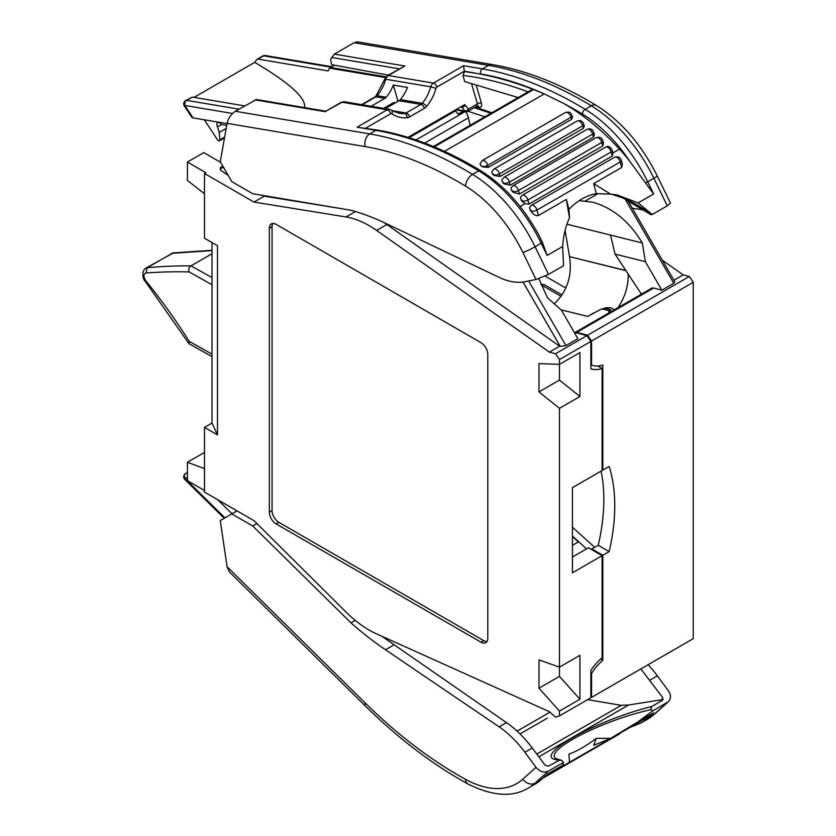 <?xml version="1.0" encoding="UTF-8"?>
<svg xmlns="http://www.w3.org/2000/svg" width="836" height="836" viewBox="0 0 836 836"><rect width="100%" height="100%" fill="white"/><g stroke="black" fill="none" stroke-linecap="round" stroke-linejoin="round"><path stroke-width="1.25" d="M572.43 557.037L588.471 547.779L602.119 555.658L572.43 572.806L572.43 487.67L602.119 470.532L602.119 368.498A38.613 22.29 -60 0 1 590.864 368.812L590.864 341.422L586.903 335.633L576.15 332.749A5.789 3.344 -120 0 0 574.499 332.822M228.155 175.341L220.265 170.001L220.317 167.66L222.867 166.176M547.444 718.082L520.023 733.914M204.486 427.374L217.496 434.887L211.999 423.037L204.486 427.374L204.486 492.08L253.977 520.661L346.052 612.077A96.537 55.74 -120 0 0 376.628 633.907L549.377 711.697L555.501 717.131L559.462 715.909L590.864 697.778L590.864 670.388A38.613 22.29 -60 0 1 602.119 657.692L602.119 555.658M597.865 366.043L602.119 368.498M523.033 282.035L560.172 346.355L565.941 345.592L577.885 338.695L561.405 310.146L547.444 297.783L538.907 278.681M220.652 162.33L203.806 152.601L187.421 162.059L187.421 180.451L204.486 193.774M204.486 468.641L187.421 462.266L203.806 452.809L204.486 453.06M272.891 223.463A9.593 5.538 -120 0 0 272.066 226.723L272.066 510.587L269.338 512.165A9.593 5.538 60 0 0 276.12 523.911L480.993 642.194A9.593 5.538 60 0 0 485.789 642.675A9.593 5.538 60 0 0 487.785 638.276L487.785 354.412A9.593 5.538 -120 0 0 480.993 342.666L276.12 224.382A9.593 5.538 -120 0 0 271.324 223.902A9.593 5.538 -120 0 0 269.338 228.301L269.338 512.165M486.96 641.536A9.593 5.538 60 0 1 483.73 640.616L278.848 522.333A9.593 5.538 60 0 1 272.066 510.587M538.98 391.906L538.98 363.587L559.462 364.381L559.462 380.077L538.98 391.906L559.462 408.323L579.933 396.504L579.933 352.562L559.462 364.381L559.462 359.543L590.864 341.422M338.632 208.195L264.218 196.157L253.977 202.072L346.052 216.963A96.537 55.74 60 0 1 376.628 230.433L549.377 352.123L559.618 346.209L386.869 224.529A96.537 55.74 -120 0 0 383.828 222.46M559.462 408.323L559.462 667.138L538.98 659.907L538.98 688.216L559.462 676.397L559.462 667.138L579.933 655.309L579.933 699.251L559.462 711.07L559.462 715.909M559.462 380.077L579.933 396.504M559.462 676.397L579.933 699.251M538.98 688.216L559.462 711.07M211.999 242.534L211.999 423.037M253.977 202.072L204.486 173.491L204.486 238.197L217.496 245.711L217.496 434.887M204.486 173.491L205.855 172.707L187.421 162.059M263.006 195.457L264.218 196.157M560.172 346.355L559.618 346.209M549.377 352.123L555.501 353.764L559.462 359.543M204.486 490.502L187.421 480.648L187.421 462.266M555.501 353.764L586.903 335.633M545.187 276.131L563.903 286.936L566.087 287.48M468.024 111.23L484.838 116.821M465.506 111.575A9.656 5.57 60 0 1 468.432 117.782L470.062 125.348M562.064 294.941L543.849 284.428L540.965 284.397M601.92 308.902L609.026 310.647A32.823 18.946 -120 0 0 608.702 313.061M541.143 284.836L561.092 296.352M572.43 545.354L578.355 541.927L572.43 536.545M604.376 308.097L610.729 309.665A32.823 18.946 -120 0 0 610.416 312.068M572.43 536.043L586.558 548.886M331.808 66.723L265.378 55.531A3.866 2.842 99.6 0 0 263.821 55.845L256.924 59.387L254.729 62.355C289.768 83.119 306.363 98.209 304.482 107.604M383.651 108.356L393.892 102.441L395.125 102.995M184.369 105.994A3.866 3.866 0 0 1 185.665 100.529A3.866 2.226 60 0 1 186.679 100.372A3.866 2.842 99.6 0 0 184.861 105.451L184.369 105.994L191.82 117.312L193.053 117.897L184.861 105.451L232.533 113.477M258.136 59.126L328.057 70.903L329.593 68.144L385.427 77.549M334.463 65.187L329.593 68.144M185.665 100.529L192.374 97.091L244.655 105.9M194.067 97.373L254.729 62.355M184.881 479.519A3.866 1.359 -45.4 0 1 184.861 478.349A3.866 3.135 -110 0 1 185.864 473.333A3.866 2.226 -120 0 0 185.665 473.427A3.866 3.866 0 0 0 184.881 479.519L224.194 518.289M227.016 123.613L193.053 117.897M232 513.774L217.799 499.771M566.902 224.205L642.33 243.004C629.299 221.446 612.788 207.861 592.787 202.228L579.233 200.65M454.126 110.707L455.547 110.895L409.107 137.71M226.159 128.462L219.272 132.433L219.816 139.831A1.933 1.118 60 0 1 219.419 140.856A1.933 1.118 60 0 1 217.59 139.905L204.35 119.799M219.272 132.433L217.548 126.853L221.571 124.533M217.548 126.853A3.866 2.226 60 0 1 217.642 122.568A3.866 2.226 60 0 1 221.331 124.512A5.789 3.344 60 0 1 221.655 124.543L226.702 125.4M455.547 110.895L458.013 114.03L463.656 111.261M673.9 280.227L683.169 274.877L689.303 276.507L693.253 282.296L693.253 638.662L591.543 697.391L591.543 673.461L590.864 673.064M662.331 260.195L683.169 274.877M627.617 200.065L674.746 281.69L673.806 283.32L625.067 198.905M673.806 283.32L661.851 290.217L645.371 261.668L615.045 254.113L610.52 235.073M642.33 243.004L645.371 261.668M615.045 254.113L641.421 294.167M625.976 270.707L569.525 256.642L625.84 270.509M554.268 303.823C567.31 291.262 572.388 275.535 569.525 256.642L565.084 230.422M464.043 111.334L458.013 114.03M590.864 697.6L591.543 697.391M693.253 282.296L591.543 341.025L591.543 364.956A34.757 20.064 120 0 0 602.808 365.05L602.808 470.135L602.119 469.738M574.677 332.749A5.789 3.344 60 0 1 574.99 332.519A5.789 3.344 60 0 1 576.83 332.352L587.583 335.236L689.303 276.507M587.583 335.236L591.543 341.025M661.851 290.217L653.627 288.023L576.83 332.352M574.99 332.519L651.787 288.18A5.789 3.344 60 0 1 653.627 288.023M617.95 307.721C625.014 297.188 628.432 285.985 628.212 274.114M561.081 309.853L587.718 316.416L600.885 309.32L606.225 307.69L610.907 307.773L614.387 309.78M594.699 547.329L572.43 527.234M591.543 673.461A34.757 20.064 -60 0 1 602.808 660.346L602.808 555.271L591.888 548.959L591.888 549.754M601.094 471.128A175.706 101.438 -60 0 1 598.231 545.291L609.162 551.603A175.706 101.438 -60 0 0 609.162 466.467L602.808 470.135M609.162 551.603L602.808 555.271M591.543 364.956L590.864 364.559M593.832 312.883L587.718 316.416M609.026 310.647L610.729 309.665M600.551 659.05L602.808 660.346M598.231 545.291L591.888 548.959M611.524 194.203C625.046 197.724 638.296 204.538 651.254 214.653L652.258 214.497L638.14 202.908L616.832 194.851L610.625 194.151L593.675 183.627L596.277 193.628A67.58 49.805 99.6 0 0 568.971 209.397L569.473 217.903L566.369 199.396L568.971 209.397M569.473 217.903C565.523 226.608 563.255 236.139 562.659 246.484L563.537 265.723L548.51 274.396L536.012 279.485L524.914 281.722A77.236 44.59 -120 0 1 499.144 277.374L385.48 223.243A289.622 167.21 -120 0 0 350.953 210.264L252.723 193.722L231.802 181.642L220.286 161.693L227.068 123.341L365.196 146.613A395.815 228.521 60 0 1 465.579 186.125A106.193 61.31 60 0 1 522.887 252.503L536.012 279.485M596.277 193.628L610.625 194.151M651.599 213.911L651.254 214.653M539.021 235.365L542.449 242.461L535.092 246.819A115.849 66.88 -120 0 0 472.57 174.4L478.714 170.857A405.47 234.101 -120 0 0 375.886 130.374L369.752 133.927L235.334 111.282C231.102 114.166 228.353 118.179 227.068 123.341M235.334 111.282L256.443 99.515L325.831 111.198M388.343 75.115L331.568 64.654L330.617 59.346L334.327 54.121L404.864 66.002L387.361 75.679A3.866 2.226 60 0 1 388.374 75.522L404.864 66.002M652.258 214.497L667.285 205.823L653.867 178.246A115.849 66.88 -120 0 0 591.355 105.827L585.21 109.37A405.47 234.101 -120 0 0 482.382 68.897L488.527 65.344L354.109 42.709L334.327 54.121M354.109 42.709L357.453 41.842L492.404 64.571C526.252 70.37 560.851 83.966 596.183 105.346C621.305 121.178 641.63 144.659 657.169 175.769A9.656 0.961 -25.9 0 1 653.867 178.246L647.722 181.788L653.647 193.962L630.072 161.745A111.982 64.654 -120 0 0 582.41 114.062A401.604 231.865 -120 0 0 563.631 103.403A193.085 111.47 60 0 1 619.507 149.132A115.849 66.88 60 0 1 630.072 161.745M386.201 97.227L377.193 95.712A36.69 27.034 99.6 0 0 385.72 79.242L430.759 86.829A36.69 27.034 -80.4 0 1 422.243 103.298L400.36 99.609A36.69 27.034 99.6 0 0 407.456 87.446L393.296 85.063A36.69 27.034 -80.4 0 1 386.201 97.227A5.789 4.264 -80.4 0 1 384.894 98.345L371.184 106.256M400.36 99.609A5.789 4.264 -80.4 0 1 399.044 100.728L385.344 108.638M325.862 111.209L342.133 102.222L387.183 109.809A5.789 4.264 -80.4 0 1 389.513 109.349L391.499 110.153A3.866 2.466 124.6 0 1 391.885 113.769A1.933 1.421 -80.4 0 0 390.663 113.738L365.792 128.107M398.02 101.323L393.296 85.063M397.508 101.229A66.493 49.01 -80.4 0 1 396.943 101.94M563.631 103.403L544.246 93.904A401.604 231.865 -120 0 0 480.564 73.965M444.449 151.368L544.246 93.935A478.84 276.455 60 0 0 533.504 89.567L434.229 146.875M520.483 197.275L521.309 200.368A193.085 111.47 -120 0 1 522.793 201.946L525.039 203.671L528.958 204.109L612.234 156.029L612.934 152.925L619.507 149.132M602.693 145.955L603.571 143.447L602.944 141.033C601.889 137.679 599.621 136.581 596.141 137.721L512.865 185.801A4.828 2.79 60 0 1 518.498 190.524L519.417 194.046L602.693 145.955L601.774 142.434A3.866 1.359 -14.6 0 0 602.944 141.044M512.865 185.801L510.963 188.131L511.904 190.932A193.085 111.47 -120 0 1 513.367 192.353L519.417 194.046M593.842 132.673C592.734 129.308 590.467 128.201 587.039 129.361A4.828 2.79 60 0 1 592.672 134.084A3.866 1.359 -14.6 0 0 593.842 132.684L594.386 134.763L593.466 137.125L510.179 185.205L504.244 183.899A193.085 111.47 -120 0 0 502.781 182.624L501.757 180.148M583.841 124.386C582.671 120.99 580.414 119.882 577.049 121.074A4.828 2.79 60 0 1 582.682 125.797A3.866 1.359 -14.6 0 0 583.841 124.397L584.301 126.152L583.35 128.368L500.064 176.448L494.222 175.518A193.085 111.47 -120 0 0 492.78 174.39L491.693 172.216L493.762 169.154A4.828 2.79 60 0 1 499.395 173.878L500.064 176.448M479.989 164.044L481.108 165.904A193.085 111.47 -120 0 1 482.539 166.876L488.287 167.419L571.563 119.329L572.555 117.27L572.179 115.838C570.351 113.226 571.302 111.324 565.387 112.526A4.828 2.79 60 0 1 571.019 117.249A3.866 1.359 -14.6 0 0 572.179 115.838M480.595 74.07A3.866 2.842 99.6 0 1 482.382 68.897L463.541 65.72L464.408 71.624A478.84 276.455 60 0 1 475.245 73.213L480.616 74.164M528.08 91.856A475.945 274.783 -120 0 0 463.039 75.428L464.408 71.624M463.039 75.428L464.638 81.552L518.184 97.572M461.284 106.58A3.866 2.842 -80.4 0 1 461.88 107.133A2.895 1.62 -38 0 0 465.38 105.294A6.761 4.985 -80.4 0 0 464.722 104.594L407.968 137.355M377.444 130.071A3.866 2.842 -80.4 0 0 375.886 130.374L357.056 127.208L377.444 130.071C410.946 135.787 445.348 149.32 480.648 170.659A3.866 2.174 -58.8 0 0 478.714 170.857A115.849 66.88 60 0 1 541.237 243.276L547.152 255.44L542.449 242.461M433.382 146.53L530.661 90.361L533.504 89.567A478.84 276.455 60 0 0 480.616 74.174M621.399 160.575C620.322 157.21 618.055 156.113 614.596 157.252A4.828 2.79 60 0 1 620.228 161.975A3.866 1.359 -14.6 0 0 621.399 160.575L622.381 164.379L621.66 167.472L593.675 183.627M621.66 167.472L620.228 161.975L536.952 210.055L538.384 215.552L566.369 199.396M538.384 215.552C535.96 215.907 533.817 214.873 531.968 212.438A115.849 66.88 -120 0 0 530.358 210.473L529.501 207.558L531.32 205.332A4.828 2.79 60 0 1 536.952 210.055A3.866 1.359 165.4 0 1 531.644 211.205L531.968 212.438M670.462 203.096L667.285 205.823M481.108 165.904L482.435 166.469A3.866 1.359 165.4 0 0 487.733 165.329L488.287 167.419M520.504 197.244L522.26 195.279L605.536 147.199A4.828 2.79 60 0 1 611.168 151.922A3.866 1.359 -14.6 0 0 612.328 150.522L612.934 152.925M476.123 84.938L481.39 102.943A2.895 1.076 -16.3 0 0 477.44 103.894L471.494 83.537M481.39 102.943C482.069 106.036 481.285 107.541 479.038 107.457A2.895 2.132 99.6 0 0 477.523 105.879L477.44 103.894L468.379 109.119A2.895 1.672 60 0 1 467.899 111.303L477.063 106.015M455.536 109.892L465.965 111.648A2.895 2.132 99.6 0 1 464.868 110.969A2.895 1.62 -38 0 0 468.379 109.119L465.38 105.294M632.361 208.279L644.734 210.066M544.299 776.926L565.585 764.626L562.68 765.348L563.537 762.39L561.844 760.52L555.689 758.451C544.34 750.038 602.129 720.454 651.254 709.545L652.258 711.175L638.14 721.75L610.625 738.376L593.675 745.315L596.277 738.324L610.625 738.376M596.277 738.324A67.58 23.753 -45.4 0 1 568.971 754.082L569.473 762.129L565.585 764.626M560.245 759.799L548.364 766.184L545.103 765.17L532.271 748.032C524.371 737.54 515.781 729.065 506.491 722.607L381.843 636.259M662.864 699.837L662.258 699.68L662.561 697.36L662.99 699.575L662.29 700.411L651.599 706.577L650.899 707.434L651.254 709.545M465.579 779.351A9.656 5.706 -61.2 0 0 467.752 783.875C432.484 764.438 398.312 738.449 365.248 705.897L229.409 571.918L227.068 566.735L365.196 702.961A395.815 228.521 -120 0 0 465.579 779.351A106.193 61.31 -120 0 0 522.887 779.142L536.012 767.323L524.914 752.275L532.271 748.032M524.914 752.275A77.236 44.59 60 0 0 499.144 726.85L385.48 649.75A289.622 167.21 60 0 1 350.953 622.851L252.723 525.969L231.802 513.889L220.286 520.546L227.068 566.735M652.258 711.175L668.361 701.717C671.141 698.697 671.172 695.082 668.445 690.86L657.347 675.822A77.236 44.59 -120 0 0 648.13 664.714M546.002 775.39L541.237 779.612L535.092 783.154A9.656 7.827 -132 0 1 522.887 779.142M536.012 767.323C539.857 771.743 544.027 772.997 548.51 771.074L563.537 762.39M621.953 732.096L645.611 718.427L653.647 712.794L647.722 718.124L653.867 714.581A9.656 7.827 48 0 0 654.954 713.798L668.34 701.738M559.054 760.008L561.844 760.52M651.004 709.043L651.599 706.577M536.796 754.072L621.211 705.323L628.588 704.988L662.258 699.68M621.211 705.323L587.614 699.648M350.953 622.851L355.237 620.375M256.903 523.555L252.723 525.969M231.802 513.889L237.027 510.869M662.561 697.36L640.836 668.925M211.999 356.617L189.166 343.795L189.187 341.339C176.417 320.972 161.996 300.845 145.945 280.959C143.28 276.695 143.28 274.03 145.945 272.944C161.996 271.867 176.417 271.533 189.187 271.951C188.257 269.37 188.831 267.353 190.911 265.9C178.099 265.702 163.553 266.297 147.272 267.687L145.621 268.272M211.999 253.736L190.911 265.9M223.275 166.886L222.01 167.618A9.656 5.57 -120 0 0 220.317 167.66M565.941 345.592L528.634 280.969M223.881 167.931L222.01 167.618A3.866 2.842 -80.3 0 0 220.265 170.001M574.875 333.48L576.15 332.749M346.052 216.963L355.425 211.55M386.869 224.529L376.628 230.433M483.73 640.616L480.993 642.194M278.848 522.333L276.12 523.911M272.066 226.723L269.338 228.301M224.999 173.512L227.329 173.909M517.108 731.134L549.931 712.188M331.035 67.162L263.821 55.845A3.866 2.226 -120 0 0 262.797 55.991A3.866 3.866 0 0 1 265.378 55.531M192.374 97.091L186.679 100.372L238.96 109.182M187.421 477.419L184.861 478.349L224.926 517.86M330.481 67.486L385.96 76.828M187.421 472.768L185.874 473.333L187.421 472.434M598.064 193.607L585.378 200.933M490.983 113.278L474.169 107.687M219.816 139.831L224.644 137.041M415.994 139.957L465.234 111.533M468.432 117.782L424.646 143.071M399.044 100.728L420.926 104.416A5.789 4.264 -80.4 0 0 422.243 103.298A3.866 1.63 40.2 0 1 426.6 106.475A40.546 29.877 -80.4 0 0 436.016 88.282L430.759 86.829A5.789 4.264 -80.4 0 1 433.424 83.109L388.374 75.522A5.789 4.264 -80.4 0 0 385.72 79.242L384.685 79.221L387.361 75.679M463.541 65.72L433.424 83.109A3.866 2.226 60 0 1 436.904 87.048A1.933 1.421 -80.4 0 0 436.016 88.282M255.105 99.86L325.643 111.742M357.056 127.208L387.183 109.809A3.866 2.226 60 0 1 390.663 113.738M344.463 101.762A5.789 4.264 99.6 0 0 342.133 102.222A3.866 2.226 60 0 0 341.119 102.379L344.463 101.762L389.513 109.349M465.579 186.125A9.656 5.434 121.2 0 1 472.57 174.4A405.47 234.101 -120 0 0 369.752 133.927A9.656 7.116 99.6 0 0 365.196 146.613M392.303 110.686L406.056 112.996A5.789 4.264 -80.4 0 1 404.582 113.487A36.69 27.034 -80.4 0 1 399.169 113.32L391.499 110.153M409.535 116.936L424.416 108.346A3.866 2.226 60 0 0 420.926 104.416L406.056 112.996A3.866 2.226 60 0 1 409.535 116.936A9.656 7.116 -80.4 0 1 407.08 117.751A3.866 2.56 84.2 0 0 404.582 113.487L394.247 111.752M596.183 105.346A9.656 5.434 -58.8 0 0 591.355 105.827A405.47 234.101 -120 0 0 488.527 65.344A9.656 7.116 -80.4 0 1 492.404 64.571M399.211 68.834L331.526 57.433M361.591 104.646L374.862 96.976A3.866 2.226 60 0 1 375.886 96.83L384.894 98.345M374.862 96.976L376.033 95.973A3.866 1.63 40.2 0 1 377.193 95.712A5.789 4.264 99.6 0 1 375.886 96.83L362.176 104.74M525.039 203.671L520.107 206.523M645.611 182.896L647.722 181.788A115.849 66.88 60 0 0 585.21 109.37A3.866 2.174 121.2 0 0 582.41 114.062M407.08 117.751A40.546 29.877 -80.4 0 1 391.885 113.769M426.6 106.475A9.656 7.116 -80.4 0 1 424.416 108.346M475.214 73.066L464.304 71.227L436.904 87.048M638.14 202.908L653.647 193.962M522.27 195.279A4.828 2.79 60 0 1 527.882 200.003L611.168 151.922L612.234 156.029M522.793 201.946L522.584 201.152A3.866 1.359 165.4 0 0 527.882 200.003L528.958 204.109M562.659 246.484L547.152 255.44M548.51 274.396L535.092 246.819A9.656 0.961 154.1 0 1 522.887 252.503M530.358 210.473A0.961 0.554 60 0 1 531.644 211.205M479.989 164.034L482.111 160.606A4.828 2.79 60 0 1 487.733 165.329L571.019 117.249L571.563 119.329M494.222 175.518L494.097 175.017A3.866 1.359 165.4 0 0 499.395 173.878L582.682 125.797L583.35 128.368M492.78 174.39A0.961 0.554 60 0 1 494.097 175.017M503.774 177.441A4.828 2.79 60 0 1 509.396 182.164L592.672 134.084L593.466 137.125M504.244 183.899L504.087 183.303A3.866 1.359 165.4 0 0 509.396 182.164L510.179 185.205M502.781 182.624A0.961 0.554 60 0 1 504.087 183.303M596.162 137.71A4.828 2.79 60 0 1 601.774 142.434L518.498 190.524A3.866 1.359 165.4 0 1 513.189 191.663L513.367 192.353M511.904 190.932A0.961 0.554 60 0 1 513.189 191.663M521.309 200.368A0.961 0.554 60 0 1 522.584 201.152M456.205 109.506L464.868 110.969L461.88 107.133L460.667 106.935M475.569 106.872L479.038 107.457M651.683 706.535C593.048 721.06 528.404 758.388 558.97 760.06M365.248 705.897A9.656 3.396 -45.4 0 1 365.196 702.961M620.782 732.754L619.424 733.998A4.828 2.79 -120 0 0 620.197 733.088M638.14 721.75L653.647 712.794M667.285 702.491L653.867 714.581A115.849 66.88 60 0 1 647.242 719.399L654.954 713.798M534.601 784.429L541.665 779.298A3.866 3.125 -132 0 1 541.237 779.612A115.849 66.88 -120 0 1 534.601 784.429L528.457 787.982A115.849 66.88 60 0 0 535.092 783.154L548.51 771.074M562.659 765.327L547.152 774.282M615.881 735.502L567.456 763.467M645.611 718.427A3.866 3.125 48 0 0 647.722 718.124A115.849 66.88 -120 0 1 641.097 722.952L647.242 719.399M538.844 756.799L628.588 704.988M385.48 649.75L393.84 644.932M657.347 675.822L650 680.065M499.144 726.85L506.491 722.607M145.945 280.959L145.61 281.889L188.873 343.523M145.945 272.944L147.272 267.687L172.801 252.953L211.999 250.288M189.187 271.951L211.999 284.752M211.999 354.14L189.187 341.339M171.38 253.381L211.999 250.601M211.999 277.625L191.016 265.848M256.924 59.387L262.797 55.991M185.665 473.427L187.421 472.413M491.913 112.735L475.099 107.144M219.419 140.856L224.487 137.93M611.492 194.203L623.113 198.08L650.816 214.622M376.033 95.973L384.685 79.221M325.8 111.219L341.119 102.379M531.32 205.332L614.596 157.252M670.409 202.981L657.169 175.769M539.387 236.065C523.67 207.119 504.087 185.32 480.648 170.659M482.111 160.606L565.387 112.526M493.762 169.154L577.049 121.074M587.039 129.361L503.763 177.441L501.767 180.127M612.328 150.511C610.343 146.634 608.075 145.527 605.536 147.199M465.965 111.648A2.895 2.895 0 0 0 467.899 111.303M541.665 779.298L546.044 775.348M619.424 733.998L542.888 778.191M467.752 783.875C492.299 796.227 512.531 797.596 528.457 787.982M641.097 722.952L630.187 727.33M145.61 281.889C142.172 278.806 141.629 270.54 145.872 268.116M145.851 268.126L173.815 252.629"/></g></svg>
